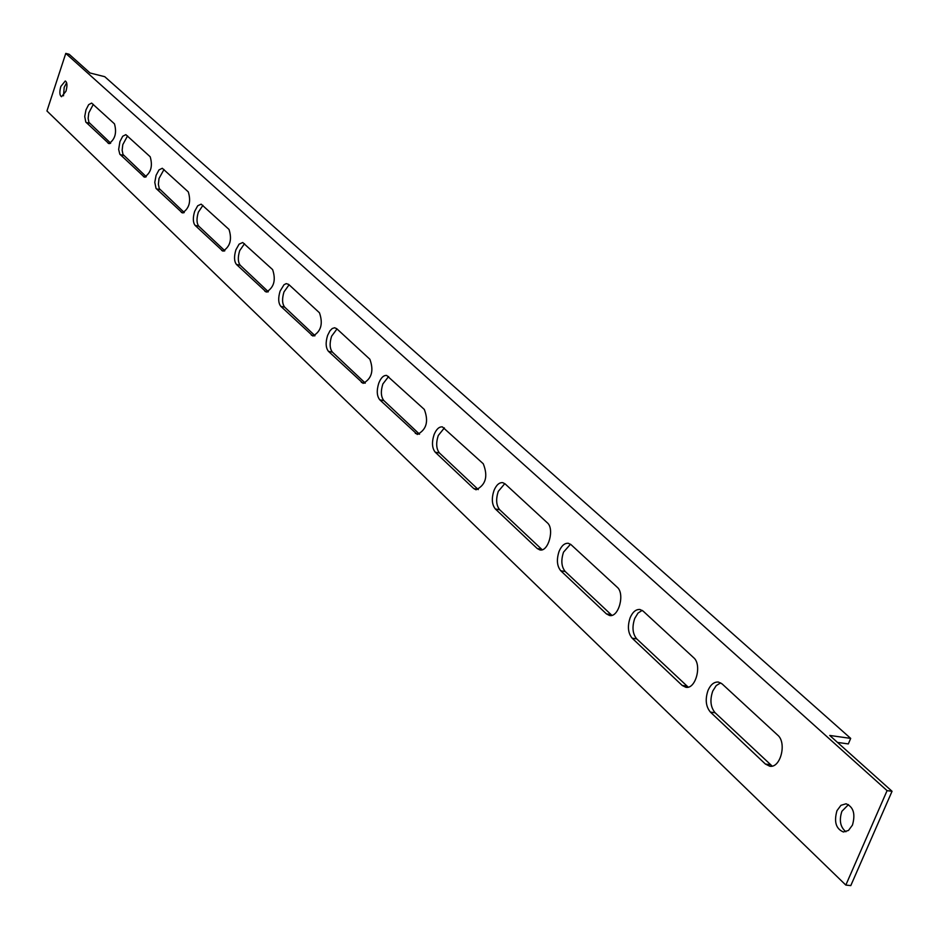 <?xml version="1.0" encoding="UTF-8"?>
<svg xmlns="http://www.w3.org/2000/svg" width="939" height="939" viewBox="0 0 939 939"><rect width="100%" height="100%" fill="white"/><g stroke="black" fill="none" stroke-linecap="round" stroke-linejoin="round"><path stroke-width="1.41" d="M85.965 109.91L84.733 116.471L85.789 122.047L108.889 143.62C115.098 139.43 116.952 132.833 114.464 123.842L91.623 103.079L88.653 104.663L85.965 109.91M93.313 104.346L88.771 112.926L88.137 118.326L88.9 122.352L110.673 143.186M119.922 141.601L118.654 149.43L119.805 154.172L144.43 177.154C150.968 172.893 152.893 166.109 150.193 156.766L125.838 134.653L122.727 136.249L119.922 141.601M127.551 135.897L122.786 144.676L122.152 150.263L122.986 154.454L146.284 176.743M156.085 175.335L154.782 182.33L156.027 188.387L182.354 212.918C189.232 208.587 191.216 201.58 188.293 191.885L162.283 168.269L158.996 169.889L156.085 175.335M164.008 169.501L159.008 178.492L158.374 184.267L159.278 188.645L184.267 212.531M194.666 211.334C192.753 217.789 192.906 222.473 195.101 225.383L222.872 251.136C230.149 246.734 232.191 239.504 229.01 229.421L201.157 204.15L197.695 205.782L194.666 211.334M202.906 205.359L198.34 212.179C196.439 218.634 196.58 223.306 198.798 226.217L224.855 250.772M235.912 249.821C233.917 256.488 234.104 261.371 236.464 264.458L266.277 292.076C273.977 287.604 276.089 280.115 272.627 269.622L242.72 242.508L239.081 244.163L235.912 249.821M244.504 243.694L239.691 250.666C237.696 257.321 237.884 262.204 240.255 265.291L268.331 291.747M280.115 291.078C278.038 297.956 278.261 303.051 280.808 306.325L312.898 336.033C321.056 331.479 323.239 323.732 319.46 312.781L288.637 284.376L286.207 283.613L283.977 284.775L280.115 291.078M289.083 284.787L283.989 291.912C281.911 298.79 282.146 303.872 284.693 307.159L315.011 335.728M327.617 335.387C325.434 342.512 325.704 347.829 328.45 351.327L363.111 383.358C371.75 378.722 374.004 370.682 369.872 359.25L336.678 328.65L334.577 327.758L332.23 328.533L329.941 330.845L327.617 335.387M336.995 328.943L331.596 336.221C329.413 343.334 329.695 348.651 332.441 352.148L365.271 383.089M378.781 383.135C376.48 390.507 376.821 396.07 379.779 399.814L417.315 434.464C426.506 429.722 428.841 421.376 424.311 409.427L386.692 375.436C383.593 375.177 380.952 377.736 378.781 383.135M388.605 376.516L382.866 383.957C380.577 391.317 380.917 396.88 383.887 400.624L419.533 434.217M434.053 434.71C431.635 442.351 432.034 448.185 435.25 452.211L473.772 488.585L476.05 489.794C485.827 484.958 488.233 476.273 483.256 463.76L442.386 426.881C439.088 426.599 436.318 429.217 434.053 434.71M444.37 427.914L438.255 435.52C435.837 443.149 436.248 448.983 439.464 453.009L478.303 489.595M493.949 490.592C491.402 498.527 491.883 504.666 495.381 508.997L537.237 548.54L539.878 549.925C548.341 552.155 554.761 528.739 547.308 522.788L505.065 483.855L502.741 482.646C499.231 482.353 496.297 485.005 493.949 490.592M504.795 483.632L498.269 491.39C495.722 499.313 496.203 505.44 499.712 509.771L542.179 549.749M559.081 551.369C556.393 559.621 556.956 566.076 560.771 570.771L606.441 613.906L609.517 615.491C618.672 617.768 625.186 593.612 617.146 587.168L571.053 544.679L568.365 543.294C564.621 542.988 561.522 545.688 559.081 551.369M570.501 544.221L563.529 552.132C560.841 560.372 561.405 566.839 565.231 571.522L611.864 615.338M630.163 617.698C627.311 626.278 627.968 633.109 632.158 638.191L682.172 685.435L685.787 687.266C695.717 689.578 702.302 664.648 693.604 657.64L643.109 611.089L639.964 609.493C635.973 609.188 632.698 611.923 630.163 617.698M642.182 610.373L638.004 613.085L634.741 618.425C631.888 627.006 632.557 633.837 636.748 638.907L688.193 687.137M708.041 690.365C705.013 699.32 705.799 706.562 710.4 712.091L765.414 764.064L769.698 766.201C780.485 768.501 787.093 742.761 777.668 735.12L722.103 683.909L718.405 682.054C714.145 681.737 710.682 684.519 708.041 690.365M720.694 682.864L716.222 685.587L712.76 691.057C709.72 700.001 710.518 707.243 715.131 712.771L772.151 766.083M65.965 91.247C67.467 85.695 67.232 82.28 65.272 80.989L60.835 86.458C59.345 92.01 59.568 95.426 61.528 96.717L65.965 91.247M66.646 82.726L64.192 87.292L63.523 95.813M852.448 825.111C855.605 813.984 853.469 806.883 846.062 803.784L840.945 805.322L836.978 810.674C833.82 821.778 835.968 828.879 843.41 831.977L848.492 830.44L852.448 825.111M848.48 804.594L841.896 811.284C838.95 820.357 840.288 827.189 845.922 831.754M850.699 738.394L104.745 76.693L90.074 73.007L69.134 54.251L65.777 53.394L887.085 790.638L892.05 791.284L829.712 735.448L850.699 738.394L848.328 743.923L837.494 742.42M65.777 53.394L46.95 110.978L845.828 885.078L850.793 885.606L892.05 791.284M845.828 885.078L887.085 790.638M89.557 123.279L86.13 122.457M123.678 155.44L120.18 154.606M160.017 189.678L156.426 188.845M198.798 226.217L195.101 225.383M240.255 265.291L236.464 264.458M284.693 307.159L280.808 306.325M332.441 352.148L328.45 351.327M383.887 400.624L379.779 399.814M439.464 453.009L435.25 452.211M499.712 509.771L495.381 508.997M565.231 571.522L560.771 570.771M636.748 638.907L632.158 638.191M715.131 712.771L710.4 712.091M770.238 764.698L765.414 764.064M686.855 686.127L682.172 685.435M610.984 614.634L606.441 613.906M541.662 549.303L537.237 548.54M478.057 489.372L473.772 488.585M419.51 434.205L415.331 433.395M365.071 383.171L361.374 382.431M314.635 335.88L311.372 335.2M267.815 291.959L264.927 291.336M224.245 251.042L221.674 250.478M183.575 212.848L181.274 212.32M145.533 177.095L143.467 176.614M109.875 143.573L108.02 143.127"/></g></svg>
